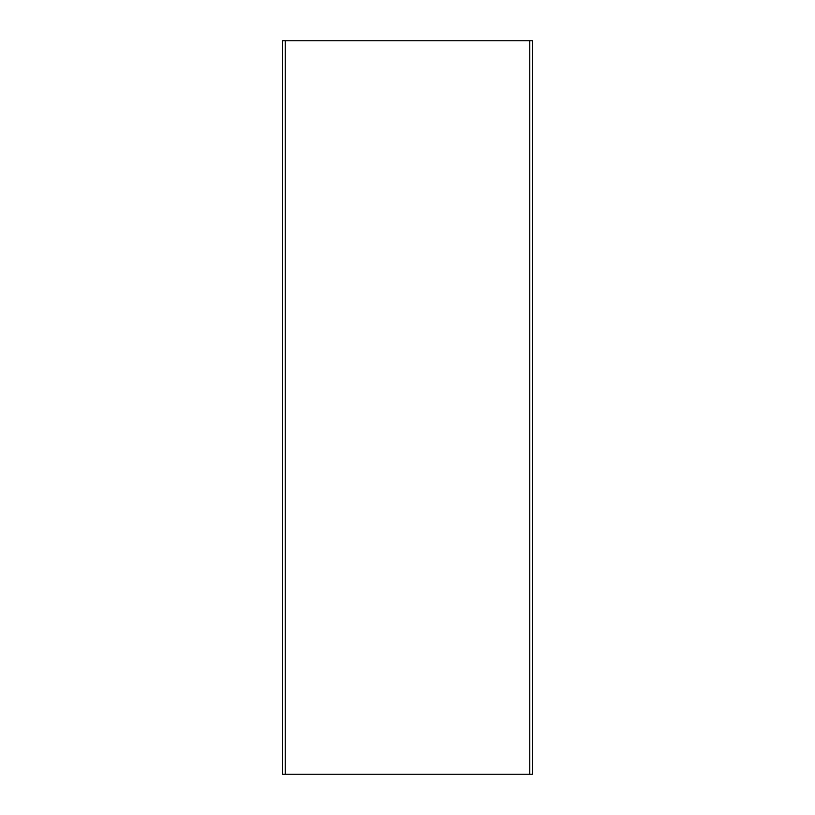 <?xml version="1.0" encoding="UTF-8"?>
<svg xmlns="http://www.w3.org/2000/svg" width="815" height="815" viewBox="0 0 815 815"><rect width="100%" height="100%" fill="white"/><g stroke="black" fill="none" stroke-linecap="round" stroke-linejoin="round"><path stroke-width="1.22" d="M282.561 609.212L282.561 596.784M282.561 658.316L282.561 645.888M282.561 774.25L282.561 40.75L532.439 40.75L532.439 774.25L282.561 774.25M282.561 169.113L282.561 156.684M282.561 218.216L282.561 205.788M532.439 596.784L532.439 609.212M532.439 156.684L532.439 218.216M285.25 774.25L285.25 40.75M529.75 40.75L529.75 774.25"/></g></svg>

